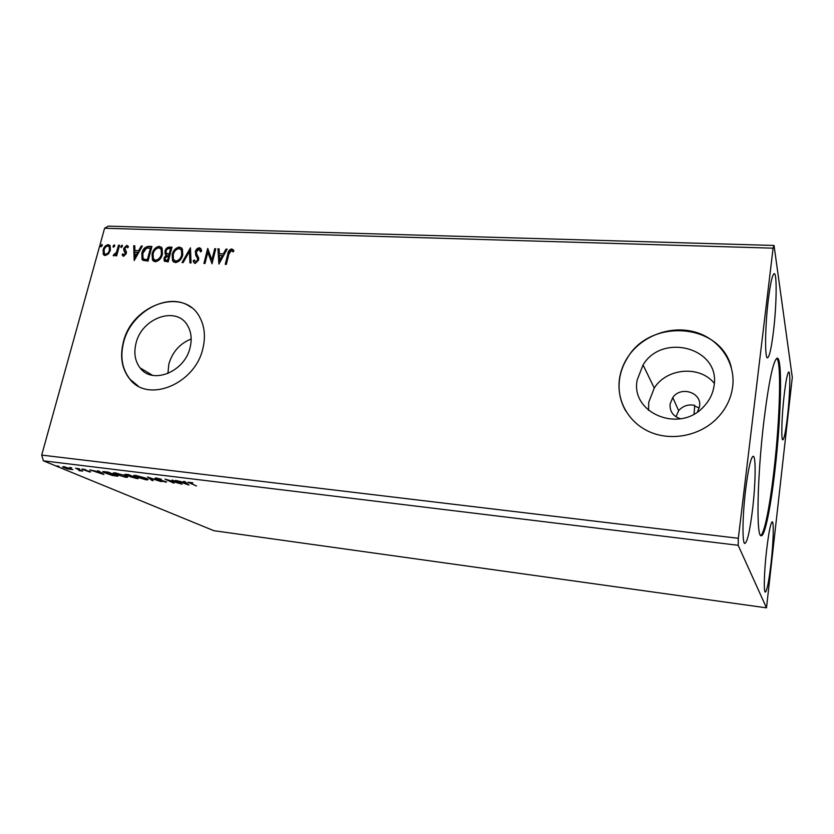 <?xml version="1.0" encoding="UTF-8"?>
<svg xmlns="http://www.w3.org/2000/svg" width="834" height="834" viewBox="0 0 834 834"><rect width="100%" height="100%" fill="white"/><g stroke="black" fill="none" stroke-linecap="round" stroke-linejoin="round"><path stroke-width="1.25" d="M763.871 421.191C757.147 477.079 756.115 537.847 761.213 535.73C764.924 536.408 770.887 506.509 775.047 469.448C781.051 417.834 782.657 357.859 777.278 358.161C773.399 359.704 768.927 380.711 763.871 421.191M760.723 535.491C764.497 533.593 770.116 504.643 774.088 469.354C779.884 419.565 781.614 361.643 776.746 358.318M697.568 411.871L699.559 406.367C702.061 392.491 680.763 385.652 672.777 397.557L670.088 404.021C669.639 411.485 673.153 416.406 680.617 418.783M637.186 379.97C630.285 412.986 679.522 433.826 703.75 406.617C709.536 400.508 712.976 393.502 714.081 385.579C720.482 348.039 662.373 332.38 643.056 364.938L637.186 379.97M714.3 383.348C699.799 365.083 666.689 368.013 654.252 388.05L648.727 402.311L648.571 410.391M135.984 343.389C133.648 353.001 135.014 361.153 140.07 367.877C152.247 385.027 184.971 371.881 190.142 347.34C192.049 339.219 191.247 332.057 187.733 325.865C176.933 305.411 141.644 317.712 135.984 343.389M191.163 338.99C179.894 343.535 172.461 351.875 168.864 364.031L167.895 373.528M123.296 342.326C119.71 356.973 121.92 369.295 129.948 379.303C148.285 403.437 195.531 383.817 202.954 348.132C205.623 336.686 204.611 326.521 199.931 317.639C184.595 286.364 131.793 304.16 123.296 342.326M191.132 307.444C169.802 290.618 130.855 311.207 123.557 342.482C119.971 357.129 122.191 369.452 130.219 379.46L138.09 385.986M619.516 378.511C616.211 400.195 628.263 422.338 649.352 431.751C670.4 441.196 698.214 436.359 715.655 419.711C725.278 410.338 730.949 399.361 732.669 386.757C735.88 361.56 718.355 337.718 693.388 331.609C668.441 325.343 639.939 337.092 626.866 358.547C623.061 364.812 620.611 371.464 619.516 378.511M731.282 367.377C720.409 322.32 649.144 318.046 626.97 358.735C623.154 364.99 620.704 371.641 619.62 378.688C617.973 390.176 620.016 400.935 625.75 410.974M768.322 299.729C765.028 326.417 764.684 358.933 767.509 357.849C769.438 356.889 771.44 347.955 773.504 331.067C776.61 305.452 777.132 273.062 774.223 273.635C772.388 274.323 770.428 283.018 768.322 299.729M752.549 509.459C749.922 530.643 747.368 541.985 744.898 543.476C742.104 544.133 742.406 515.944 745.659 489.433C748.359 468.333 750.871 457.261 753.206 456.219C756.073 455.937 755.625 483.918 752.549 509.459M766.592 550.231C764.163 571.154 763.569 592.599 765.341 592.13C767.03 590.785 768.927 581.131 771.043 563.179C773.368 542.851 774.025 521.552 772.232 521.792C770.626 522.814 768.75 532.29 766.592 550.231M787.546 415.968C785.795 430.938 784.231 438.903 782.834 439.841C781.041 440.54 781.687 416.479 784.137 395.379C785.909 380.492 787.463 372.694 788.787 371.974C790.622 371.568 789.892 395.524 787.546 415.968M172.148 479.998L182.083 484.2L168.405 480.301L173.952 483.188L165.028 479.123L178.757 483.032L172.148 479.998M147.493 476.965L161.045 481.583L149.62 477.945L153.122 480.603L151.965 480.467L147.493 476.965M128.77 474.661L138.037 478.737L125.434 475.088L124.547 474.619L126.007 474.327L128.77 474.661L126.487 475.224L132.137 476.475L128.665 474.953M105.23 471.773L108.378 472.159L117.844 476.235L112.267 475.432L102.853 472.148C102.165 471.606 102.957 471.481 105.23 471.773M72.871 469.584L67.45 468.916L62.487 466.998L63.853 466.644L72.871 469.584M75.498 468.114L82.649 471.106L78.99 470.616L79.668 470.303L75.498 468.114M89.822 472.023L81.795 469.167L85.725 469.625L83.536 469.667L89.916 471.491L90.604 471.846L89.822 472.023L89.957 471.512M190.725 483.293L196.49 485.982L187.89 482.25L192.842 482.813L190.006 482.427L189.401 482.605L190.725 483.293M43.42 460.827L213.827 530.685L766.498 607.85L792.3 377.343L774.046 245.457L108.326 226.15L104.604 228.245L41.7 455.093L43.42 460.827L738.163 545.3L766.498 607.85M103.927 474.504L89.853 469.886L99.236 471.971L97.526 470.824L98.652 470.96L103.927 474.504M79.428 468.802L77.426 468.437L79.397 469.042M58.974 466.289L56.993 465.925L58.974 466.289M71.609 467.843L69.618 467.478L71.609 467.843M125.663 475.734L127.373 476.662C128.155 477.246 127.498 477.434 125.423 477.246L113.466 473.524C112.705 472.951 113.372 472.753 115.467 472.951L125.663 475.734M146.148 478.268L147.754 479.154C148.567 479.758 147.889 479.957 145.721 479.758L133.888 476.078C133.096 475.474 133.784 475.265 135.973 475.474L146.148 478.268M156.177 477.955L161.327 479.248L156.761 478.841L166.644 481.958L161.369 481.208L165.299 481.666L155.666 478.706L154.936 478.299L156.177 477.955M188.995 485.054L175.442 480.394L184.981 482.542L183.626 481.406L184.825 481.552L188.995 485.054M114.748 246.113L113.163 247.052L113.08 246.051L114.248 244.883L114.748 246.113M122.452 246.395L120.857 247.323L121.941 245.165L122.452 246.395M134.191 260.531L133.701 245.769L134.806 245.811L134.91 250.523L138.632 250.669L141.248 246.04L142.364 246.082L134.191 260.531M162.453 254.172C161.421 258.384 159.023 260.917 155.27 261.793L152.455 260.093L152.069 253.838C153.112 249.658 155.51 247.145 159.263 246.311L162.098 248.115L162.453 254.172M218.894 264.055L217.945 248.813L219.123 248.855L219.373 253.724L223.335 253.88L225.983 249.105L227.171 249.147L218.894 264.055M199.316 247.761L201.098 249.032L201.609 251.128L200.556 251.858L199.003 249.293L196.428 251.743L196.814 254.339L198.659 257.769L198.628 260.062L195.25 263.461L193.728 262.387L193.217 260.813L194.291 259.927L195.656 261.928L197.543 260.083L197.387 258.123L195.792 255.433L195.364 251.68C195.959 249.449 197.272 248.146 199.316 247.761L200.702 248.407M182.74 254.964C181.718 259.207 179.3 261.761 175.494 262.637L172.523 260.75L172.19 254.62C173.222 250.408 175.64 247.886 179.446 247.041L182.427 249.043L182.74 254.964M102.28 245.655L100.716 246.603L101.79 244.435L102.28 245.655M774.046 245.457L773.097 248.178L738.34 538.295L41.7 455.093M773.097 248.178L104.604 228.245M172.012 247.156L168.166 261.949L164.194 260.896L164.069 258.071L166.164 254.975L165.174 254.016L165.007 251.117C165.664 248.699 167.092 247.344 169.302 247.062L172.012 247.156M190.444 247.823L191.069 262.898L189.912 262.856L189.443 251.409L183.188 262.574L182.041 262.522L190.444 247.823M228.829 254.307L226.348 264.368L225.253 264.326L227.776 254.109C228.026 251.357 229.319 249.627 231.675 248.918L233.937 250.763L233.093 251.899L231.31 250.471L228.829 254.307M214.703 248.699L215.777 248.74L212.024 263.773L207.822 252.285L204.997 263.481L203.923 263.44L207.697 248.449L211.899 259.874L214.703 248.699L215.683 249.116M148.838 246.322L151.944 246.437L148.056 261.105L142.979 260.354L142.03 259.364L141.832 253.255C142.802 249.032 145.137 246.728 148.838 246.322L151.851 246.801M123.599 256.309L122.066 254.714L122.9 253.828L123.891 254.995L125.256 253.609L123.693 249.96L123.797 248.313L126.758 245.332L128.457 246.843L127.612 247.802L126.518 246.635L124.829 248.292L126.403 251.951L126.288 253.599L123.599 256.309M119.543 245.259L116.656 255.84L115.655 255.798L116.082 254.245L113.851 255.913L113.184 255.527L113.977 254.412L116.426 252.4L118.543 245.227L119.543 245.259M108.42 253.932L105.24 255.569L103.447 254.578L103.103 249.939C103.906 246.968 105.616 245.206 108.243 244.664L110.088 245.665L110.422 250.221L108.42 253.932M738.34 538.295L738.163 545.3M694.024 414.071L694.743 405.376C688.269 404.083 682.91 405.845 678.657 410.662L676.061 416.614M699.236 408.024L695.066 406.2M101.154 246.822L100.633 245.603M101.154 245.978L102.28 244.821M164.903 261.584L164.069 258.071M164.569 258.446L166.654 255.36L166.164 254.975M166.049 254.902L165.007 251.117M165.497 251.514C166.154 249.085 167.582 247.729 169.792 247.448L169.302 247.062M169.792 247.448L171.919 247.531M166.863 253.786L169.636 254.506L171.064 249.022L169.385 248.584C167.738 248.501 166.623 249.356 166.049 251.159L166.185 253.129L169.146 254.12L170.574 248.626M165.716 260.198L168.009 260.761L169.239 256.017L168.218 255.611L165.122 258.081L165.174 259.739L167.519 260.375L168.749 255.631M173.753 262.126L173.013 261.136L172.19 254.62M172.68 255.016C173.712 250.794 176.13 248.271 179.925 247.437L179.446 247.041M179.925 247.437L181.666 247.959M174.598 260.74L176.328 261.49C179.393 260.781 181.343 258.717 182.166 255.319L181.927 250.554L180.863 249.324M173.243 254.672L173.462 259.478L175.838 261.105C178.914 260.396 180.853 258.332 181.676 254.933L181.447 250.158L179.081 248.563C176.005 249.22 174.056 251.263 173.243 254.672M190.371 262.866L189.443 251.409M182.719 262.554L190.486 248.688M200.921 251.597L199.889 249.773M194.541 263.273L193.217 260.813M193.697 261.198L194.458 260.573M196.136 262.314L198.023 260.479L197.543 260.083M198.023 260.479L197.387 258.123M197.867 258.519L196.449 256.58M196.918 256.976L195.364 251.68M195.844 252.077C196.428 249.846 197.741 248.542 199.785 248.157M225.805 264.347L228.235 254.506C228.485 251.753 229.777 250.033 232.133 249.324L231.675 248.918M232.133 249.324L233.207 249.668M233.155 251.816L232.425 251.107M219.133 263.627L217.945 248.813M218.404 249.21L219.144 249.241M223.335 253.88L219.373 253.724M223.793 254.276L226.441 249.502L225.983 249.105M226.441 249.502L226.963 249.522M219.717 260.406L220.176 260.802L222.949 255.798L219.446 255.287L219.717 260.406L222.49 255.402M212.065 263.586L207.822 252.285M204.486 263.461L208.135 248.991M215.162 249.095L212.368 260.26L211.899 259.874M153.612 261.313L152.069 253.838M152.57 254.224C153.612 250.044 156.01 247.542 159.753 246.708L159.263 246.311M159.753 246.708L161.41 247.187M154.457 259.937L156.125 260.656C159.148 259.947 161.077 257.904 161.911 254.526L161.629 249.647L160.618 248.553M153.102 253.89L153.362 258.79L155.624 260.271C158.648 259.562 160.587 257.518 161.41 254.141L161.139 249.262L158.898 247.823C155.864 248.48 153.936 250.502 153.102 253.89M143.073 260.416L141.832 253.255M142.333 253.64C143.312 249.429 145.648 247.114 149.338 246.708M147.253 259.906L147.931 259.937L151.017 248.282L146.565 248.125L142.854 253.296L143.01 258.123L144.397 259.374L147.253 259.906L146.753 259.53L147.42 259.551L150.516 247.896M144.397 259.374L146.753 259.53M134.514 259.958L133.701 245.769M134.201 246.155L134.816 246.186M138.632 250.669L134.91 250.523M139.142 251.055L141.759 246.437L141.248 246.04M135.056 256.997L135.567 257.372L138.308 252.535L134.941 252.035L135.056 256.997L137.798 252.149M123.203 256.226L122.066 254.714M122.577 255.1L123.171 254.474M124.412 255.381L125.778 253.995L125.256 253.609M125.778 253.995L125.277 252.639M125.788 253.015L123.693 249.96M124.203 250.346L123.797 248.313M124.318 248.699L127.279 245.717L126.758 245.332M127.279 245.717L127.956 245.894M121.295 247.573L120.774 246.332M121.295 246.718L122.442 245.55L121.941 245.165M116.27 255.829L116.082 254.245L116.937 252.775L116.426 252.4M113.716 255.892L114.185 254.568M114.894 255.006L116.062 254.266M116.937 252.775L119.053 245.613L118.543 245.227M113.601 247.281L113.08 246.051M113.601 246.437L114.748 245.269L114.248 244.883M104.271 255.329L103.041 253.724M103.562 254.099L103.103 249.939M103.624 250.325C104.427 247.354 106.137 245.592 108.764 245.05L108.243 244.664M108.764 245.05L109.796 245.3M105.042 254.151L106.126 254.651C108.097 254.162 109.369 252.796 109.942 250.554L109.744 247.104L109.035 246.478M104.104 249.971L104.375 253.588L105.605 254.276C107.576 253.776 108.847 252.41 109.421 250.179L109.223 246.718L107.888 245.957C105.939 246.416 104.677 247.75 104.104 249.971M106.126 254.651L105.605 254.276M109.942 250.554L109.421 250.179M99.371 471.45L99.236 471.971M96.89 471.981L101.55 473.524L96.973 471.69M101.685 473.003L101.55 473.524M99.913 471.815L99.778 472.336M82.712 468.969L82.556 469.563M80.2 470.084L80.001 470.814M64.906 467.864L71.39 469.094L64.76 467.019L63.78 467.269L64.906 467.864M104.406 471.992L103.666 471.617M115.843 475.693L108.316 472.451L104.281 472.482L111.923 475.119L115.926 475.401M127.049 476.443L126.038 476.391M115.061 472.909L114.039 472.847M116.551 473.107L114.831 473.816L116.28 474.598L124.422 476.829L126.153 475.964M124.683 475.338L116.479 473.378M126.007 476.36L124.61 475.609M130.875 476.318L130.677 477.111M125.642 474.285L125.434 475.088M134.952 478.059L133.086 476.892L131.167 476.933L134.952 478.059M147.472 478.956L146.45 478.914M135.337 475.86L134.42 475.37M136.609 477.111L144.741 479.341C146.471 479.498 147.024 479.341 146.388 478.852L136.964 475.901C135.202 475.734 134.628 475.891 135.254 476.37L136.609 477.111M152.122 479.842L151.965 480.467M165.747 481.489L165.57 482.229M155.864 477.924L155.666 478.706M185.148 481.823L184.981 482.542M182.333 482.521L186.816 484.074L185.409 482.896L182.406 482.219M186.983 483.366L186.816 484.074M185.586 482.188L185.409 482.896M115.947 475.411L115.801 475.974M136.244 477.945L136.098 478.497M152.58 375.342L140.07 367.877M654.252 388.05L643.056 364.938M678.657 410.662L672.777 397.557M124.058 250.857L124.579 251.232M103.447 254.578L103.969 254.964M109.223 246.718L109.744 247.104M102.853 472.148L102.989 471.627M113.466 473.524L113.632 472.878M133.888 476.078L134.065 475.401"/></g></svg>
